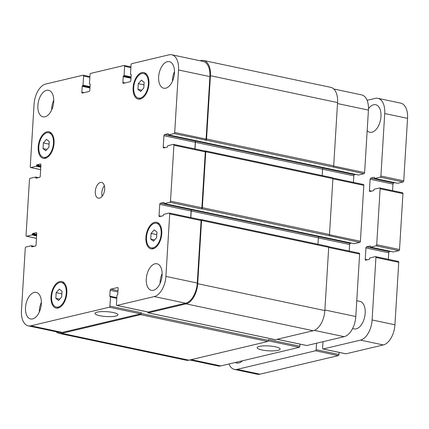 <?xml version="1.0" encoding="UTF-8"?>
<svg xmlns="http://www.w3.org/2000/svg" width="429" height="429" viewBox="0 0 429 429"><rect width="100%" height="100%" fill="white"/><g stroke="black" fill="none" stroke-linecap="round" stroke-linejoin="round"><path stroke-width="0.64" d="M242.396 360.805A14.082 7.888 101.9 0 1 238.787 362.972A14.082 7.888 101.9 0 1 236.717 363.014A14.082 7.888 101.9 0 1 235.344 362.478M368.479 108.714A14.082 7.888 101.9 0 1 373.595 104.767A14.082 7.888 101.9 0 1 375.665 104.724A14.082 7.888 101.9 0 1 380.786 118.345A14.082 7.888 101.9 0 1 371.916 132.239A14.082 7.888 101.9 0 1 369.846 132.277A14.082 7.888 101.9 0 1 367.17 130.668M356.767 300.708L359.883 301.362A14.082 7.888 101.9 0 1 365.004 314.983A14.082 7.888 101.9 0 1 356.134 328.877A14.082 7.888 101.9 0 1 354.064 328.914L352.568 328.603M397.49 183.237A0.504 0.284 -78.1 0 0 397.629 183.269L403.083 181.976A1.008 0.563 -78.1 0 0 403.727 180.856L407.55 118.356A18.104 10.146 -78.1 0 0 400.74 103.148L377.917 98.327A18.104 10.146 101.9 0 1 384.727 113.535L380.904 176.035A1.008 0.563 101.9 0 1 380.26 177.156L374.807 178.448A0.504 0.284 101.9 0 1 374.544 178.024L374.565 177.729A0.504 0.284 -78.1 0 0 374.303 177.311L370.785 178.142A1.008 0.563 -78.1 0 0 370.136 179.263L369.439 190.648A1.008 0.563 -78.1 0 0 369.819 191.49A1.008 0.563 -78.1 0 0 369.964 191.49L373.482 190.653A0.504 0.284 -78.1 0 0 373.809 190.095L373.825 189.8A0.504 0.284 101.9 0 1 374.147 189.237L379.601 187.945A1.008 0.563 101.9 0 1 379.745 187.945A1.008 0.563 101.9 0 1 380.126 188.787L376.705 244.712A1.008 0.563 101.9 0 1 376.061 245.833L370.608 247.125A0.504 0.284 101.9 0 1 370.345 246.707L370.361 246.412A0.504 0.284 -78.1 0 0 370.098 245.989L366.581 246.825A1.008 0.563 -78.1 0 0 365.937 247.941L365.24 259.325A1.008 0.563 -78.1 0 0 365.621 260.167A1.008 0.563 -78.1 0 0 365.765 260.167L369.283 259.331A0.504 0.284 -78.1 0 0 369.605 258.773L369.626 258.478A0.504 0.284 101.9 0 1 369.948 257.92L375.402 256.628A1.008 0.563 101.9 0 1 375.547 256.622A1.008 0.563 101.9 0 1 375.927 257.47L372.104 319.964A18.104 10.146 101.9 0 1 360.473 340.127L323.128 348.981A1.008 0.563 101.9 0 1 322.978 348.981A1.008 0.563 101.9 0 1 322.603 348.139L322.994 341.704M392.556 190.648L392.959 184.084A1.008 0.563 101.9 0 1 393.602 182.963L394.787 182.684M393.286 251.92A0.504 0.284 -78.1 0 0 393.431 251.946L398.879 250.654A1.008 0.563 -78.1 0 0 399.528 249.533L402.949 193.613A1.008 0.563 -78.1 0 0 402.568 192.766A1.008 0.563 -78.1 0 0 402.423 192.766M388.358 259.331L388.754 252.767A1.008 0.563 101.9 0 1 389.403 251.646L390.588 251.362M345.667 353.737A1.008 0.563 -78.1 0 0 345.801 353.802A1.008 0.563 -78.1 0 0 345.951 353.802L383.29 344.948A18.104 10.146 -78.1 0 0 394.927 324.785L398.745 262.291A1.008 0.563 -78.1 0 0 398.369 261.443A1.008 0.563 -78.1 0 0 398.219 261.449M316.548 343.232L316.152 349.667A1.008 0.563 101.9 0 1 315.508 350.783L237.13 369.364A18.104 10.146 101.9 0 1 234.465 369.417L257.287 374.238A18.104 10.146 -78.1 0 0 259.947 374.185L338.325 355.603A1.008 0.563 -78.1 0 0 338.974 354.488L339.103 352.386M367.095 100.311L375.257 98.38A18.104 10.146 101.9 0 1 377.917 98.327M234.465 369.417A18.104 10.146 101.9 0 1 228.984 363.985M99.743 315.701A11.513 2.44 3.5 0 1 94.959 313.406A11.513 2.44 3.5 0 1 106.596 311.679A11.513 2.44 3.5 0 1 117.937 314.811A11.513 2.44 3.5 0 1 111.626 316.591A11.513 2.44 3.5 0 1 99.743 315.701M261.931 349.962A11.513 2.44 3.5 0 1 257.153 347.672A11.513 2.44 3.5 0 1 268.79 345.94A11.513 2.44 3.5 0 1 280.132 349.077A11.513 2.44 3.5 0 1 273.815 350.858A11.513 2.44 3.5 0 1 261.931 349.962M55.829 298.321L56.172 292.658L59.277 289.13L62.039 291.27L61.69 296.932L58.585 300.461L55.829 298.321L59.738 299.147M56.172 292.658L61.878 293.865M43.034 148.584L43.377 142.921L46.482 139.393L49.238 141.532L48.895 147.195L45.79 150.724L43.034 148.584L46.943 149.41M43.377 142.921L49.083 144.128M137.94 89.35L138.283 83.682L141.388 80.159L144.144 82.293L143.801 87.961L140.696 91.484L137.94 89.35L141.849 90.176M138.283 83.682L143.988 84.888M150.735 239.087L151.078 233.424L154.183 229.896L156.944 232.03L156.596 237.698L153.491 241.221L150.735 239.087L154.644 239.913M151.078 233.424L156.783 234.625M140.294 98.085A12.57 7.046 -78.1 0 0 148.214 85.682A12.57 7.046 -78.1 0 0 143.64 73.52A12.57 7.046 -78.1 0 0 134.148 84.363A12.57 7.046 -78.1 0 0 138.444 98.123A12.57 7.046 -78.1 0 0 140.294 98.085M140.229 99.067A13.578 7.609 101.9 0 1 138.235 99.104A13.578 7.609 101.9 0 1 133.596 84.25A13.578 7.609 101.9 0 1 143.849 72.539A13.578 7.609 101.9 0 1 148.788 85.666A13.578 7.609 101.9 0 1 140.229 99.067M153.089 247.823A12.57 7.046 -78.1 0 0 161.009 235.419A12.57 7.046 -78.1 0 0 156.435 223.257A12.57 7.046 -78.1 0 0 146.943 234.105A12.57 7.046 -78.1 0 0 151.239 247.86A12.57 7.046 -78.1 0 0 153.089 247.823M153.03 248.804A13.578 7.609 101.9 0 1 151.029 248.841A13.578 7.609 101.9 0 1 146.391 233.987A13.578 7.609 101.9 0 1 156.644 222.276A13.578 7.609 101.9 0 1 161.583 235.408A13.578 7.609 101.9 0 1 153.03 248.804M58.183 307.062A12.57 7.046 -78.1 0 0 66.104 294.653A12.57 7.046 -78.1 0 0 61.529 282.496A12.57 7.046 -78.1 0 0 52.038 293.339A12.57 7.046 -78.1 0 0 56.333 307.094A12.57 7.046 -78.1 0 0 58.183 307.062M58.124 308.043A13.578 7.609 101.9 0 1 56.124 308.081A13.578 7.609 101.9 0 1 51.485 293.221A13.578 7.609 101.9 0 1 61.738 281.51A13.578 7.609 101.9 0 1 66.677 294.643A13.578 7.609 101.9 0 1 58.124 308.043M45.388 157.325A12.57 7.046 -78.1 0 0 53.309 144.916A12.57 7.046 -78.1 0 0 48.734 132.759A12.57 7.046 -78.1 0 0 39.243 143.602A12.57 7.046 -78.1 0 0 43.538 157.357A12.57 7.046 -78.1 0 0 45.388 157.325M45.324 158.301A13.578 7.609 101.9 0 1 43.329 158.344A13.578 7.609 101.9 0 1 38.69 143.484A13.578 7.609 101.9 0 1 48.944 131.773A13.578 7.609 101.9 0 1 53.882 144.905A13.578 7.609 101.9 0 1 45.324 158.301M51.689 109.888A13.578 7.609 101.9 0 1 53.743 100.166M44.975 116.811A13.578 7.609 101.9 0 1 42.98 116.849A13.578 7.609 101.9 0 1 38.342 101.995A13.578 7.609 101.9 0 1 48.59 90.278A13.578 7.609 101.9 0 1 53.528 103.41A13.578 7.609 101.9 0 1 44.975 116.811M32.615 318.924A13.578 7.609 101.9 0 1 30.62 318.962A13.578 7.609 101.9 0 1 25.981 304.102A13.578 7.609 101.9 0 1 36.229 292.39A13.578 7.609 101.9 0 1 41.168 305.523A13.578 7.609 101.9 0 1 32.615 318.924M39.323 312.001A13.578 7.609 101.9 0 1 41.377 302.279M160.087 283.376A13.578 7.609 101.9 0 1 162.141 273.654M153.378 290.299A13.578 7.609 101.9 0 1 151.383 290.336A13.578 7.609 101.9 0 1 146.745 275.482A13.578 7.609 101.9 0 1 156.993 263.771A13.578 7.609 101.9 0 1 161.931 276.898A13.578 7.609 101.9 0 1 153.378 290.299M165.739 88.186A13.578 7.609 101.9 0 1 163.744 88.224A13.578 7.609 101.9 0 1 159.105 73.37A13.578 7.609 101.9 0 1 169.358 61.658A13.578 7.609 101.9 0 1 174.292 74.785A13.578 7.609 101.9 0 1 165.739 88.186M172.453 81.263A13.578 7.609 101.9 0 1 174.506 71.541M169.053 54.815A18.104 10.146 101.9 0 1 171.713 54.762A18.104 10.146 101.9 0 1 178.523 69.975L174.7 132.475A1.008 0.563 101.9 0 1 174.056 133.596L168.602 134.888A0.504 0.284 101.9 0 1 168.34 134.465L168.356 134.17A0.504 0.284 -78.1 0 0 168.093 133.751L164.575 134.583A1.008 0.563 -78.1 0 0 163.932 135.703L163.234 147.083A1.008 0.563 -78.1 0 0 163.615 147.93A1.008 0.563 -78.1 0 0 163.76 147.925L167.278 147.093A0.504 0.284 -78.1 0 0 167.6 146.53L167.621 146.241A0.504 0.284 101.9 0 1 167.943 145.678L173.396 144.385A1.008 0.563 101.9 0 1 173.541 144.385A1.008 0.563 101.9 0 1 173.922 145.227L170.501 201.153A1.008 0.563 101.9 0 1 169.852 202.273L164.404 203.566A0.504 0.284 101.9 0 1 164.141 203.142L164.157 202.847A0.504 0.284 -78.1 0 0 163.894 202.429L160.376 203.26A1.008 0.563 -78.1 0 0 159.733 204.381L159.036 215.76A1.008 0.563 -78.1 0 0 159.411 216.607A1.008 0.563 -78.1 0 0 159.561 216.607L163.079 215.771A0.504 0.284 -78.1 0 0 163.401 215.213L163.417 214.918A0.504 0.284 101.9 0 1 163.744 214.355L169.192 213.063A1.008 0.563 101.9 0 1 169.342 213.063A1.008 0.563 101.9 0 1 169.723 213.905L165.9 276.405A18.104 10.146 101.9 0 1 154.268 296.568L116.924 305.416A1.008 0.563 101.9 0 1 116.774 305.421A1.008 0.563 101.9 0 1 116.398 304.574L116.956 295.452A0.504 0.284 101.9 0 1 117.278 294.889L117.455 294.846A0.504 0.284 -78.1 0 0 117.777 294.289L118.136 288.401A1.008 0.563 -78.1 0 0 117.76 287.559A1.008 0.563 -78.1 0 0 117.61 287.559L110.811 289.173A1.008 0.563 -78.1 0 0 110.162 290.294L109.803 296.176A0.504 0.284 -78.1 0 0 110.065 296.6L110.242 296.557A0.504 0.284 101.9 0 1 110.505 296.981L109.947 306.102A1.008 0.563 101.9 0 1 109.304 307.223L30.92 325.799A18.104 10.146 101.9 0 1 28.26 325.852A18.104 10.146 101.9 0 1 21.45 310.644L25.273 248.144A1.008 0.563 101.9 0 1 25.917 247.024L31.371 245.731A0.504 0.284 101.9 0 1 31.633 246.155L31.617 246.45A0.504 0.284 -78.1 0 0 31.88 246.868L35.398 246.037A1.008 0.563 -78.1 0 0 36.041 244.916L36.738 233.532A1.008 0.563 -78.1 0 0 36.358 232.69A1.008 0.563 -78.1 0 0 36.213 232.69L32.695 233.526A0.504 0.284 -78.1 0 0 32.373 234.084L32.352 234.379A0.504 0.284 101.9 0 1 32.03 234.942L26.577 236.234A1.008 0.563 101.9 0 1 26.432 236.234A1.008 0.563 101.9 0 1 26.051 235.387L29.472 179.467A1.008 0.563 101.9 0 1 30.121 178.346L35.569 177.054A0.504 0.284 101.9 0 1 35.832 177.472L35.816 177.767A0.504 0.284 -78.1 0 0 36.079 178.191L39.597 177.354A1.008 0.563 -78.1 0 0 40.246 176.233L40.937 164.854A1.008 0.563 -78.1 0 0 40.562 164.012A1.008 0.563 -78.1 0 0 40.412 164.012L36.894 164.849A0.504 0.284 -78.1 0 0 36.572 165.406L36.556 165.701A0.504 0.284 101.9 0 1 36.229 166.259L30.781 167.551A1.008 0.563 101.9 0 1 30.631 167.557A1.008 0.563 101.9 0 1 30.255 166.709L34.073 104.215A18.104 10.146 101.9 0 1 45.71 84.052L83.049 75.198A1.008 0.563 101.9 0 1 83.199 75.198A1.008 0.563 101.9 0 1 83.58 76.04L83.017 85.167A0.504 0.284 101.9 0 1 82.695 85.725L82.518 85.768A0.504 0.284 -78.1 0 0 82.196 86.331L81.837 92.214A1.008 0.563 -78.1 0 0 82.218 93.061A1.008 0.563 -78.1 0 0 82.363 93.055L89.162 91.447A1.008 0.563 -78.1 0 0 89.811 90.326L90.17 84.438A0.504 0.284 -78.1 0 0 89.908 84.02L89.731 84.057A0.504 0.284 101.9 0 1 89.468 83.639L90.026 74.512A1.008 0.563 101.9 0 1 90.675 73.397L124.088 65.476A1.008 0.563 101.9 0 1 124.233 65.471A1.008 0.563 101.9 0 1 124.614 66.318L124.056 75.44A0.504 0.284 101.9 0 1 123.734 76.003L123.557 76.04A0.504 0.284 -78.1 0 0 123.236 76.603L122.871 82.491A1.008 0.563 -78.1 0 0 123.252 83.333A1.008 0.563 -78.1 0 0 123.402 83.333L130.202 81.719A1.008 0.563 -78.1 0 0 130.845 80.598L131.204 74.71A0.504 0.284 -78.1 0 0 130.942 74.292L130.77 74.335A0.504 0.284 101.9 0 1 130.502 73.911L131.065 64.79A1.008 0.563 101.9 0 1 131.708 63.669L169.053 54.815M99.507 198.155A8.044 4.51 101.9 0 1 98.321 198.182A8.044 4.51 101.9 0 1 95.576 189.377A8.044 4.51 101.9 0 1 101.652 182.438A8.044 4.51 101.9 0 1 104.574 190.219A8.044 4.51 101.9 0 1 99.507 198.155M333.778 89.001L361.62 94.884A18.104 10.146 101.9 0 1 368.431 110.092L364.607 172.592A1.008 0.563 101.9 0 1 363.958 173.713L358.51 175.005A0.504 0.284 101.9 0 1 358.365 174.973M355.668 174.421L354.483 174.7A1.008 0.563 -78.1 0 0 353.834 175.82L353.432 182.384M363.299 184.502A1.008 0.563 101.9 0 1 363.449 184.502A1.008 0.563 101.9 0 1 363.824 185.344L360.403 241.27A1.008 0.563 101.9 0 1 359.759 242.39L354.306 243.683A0.504 0.284 101.9 0 1 354.166 243.651M351.464 243.098L350.279 243.377A1.008 0.563 -78.1 0 0 349.635 244.498L349.233 251.067M359.1 253.185A1.008 0.563 101.9 0 1 359.245 253.18A1.008 0.563 101.9 0 1 359.625 254.027L355.802 316.522A18.104 10.146 101.9 0 1 344.171 336.685L306.826 345.533A1.008 0.563 101.9 0 1 306.681 345.538A1.008 0.563 101.9 0 1 306.547 345.474M299.978 344.122L299.85 346.219A1.008 0.563 101.9 0 1 299.206 347.34L220.828 365.921A18.104 10.146 101.9 0 1 218.163 365.969L189.8 359.979M104.365 185.693A8.044 4.51 -78.1 0 0 102.129 196.3M275.118 339.634A1.008 0.563 -78.1 0 0 275.252 339.693A1.008 0.563 -78.1 0 0 275.402 339.693L313.213 330.727A18.104 10.146 -78.1 0 0 324.844 310.569L328.716 247.286A1.008 0.563 -78.1 0 0 328.335 246.439A1.008 0.563 -78.1 0 0 328.19 246.444M317.98 244.251L318.372 237.843A1.008 0.563 101.9 0 1 319.02 236.722L191.876 209.861A1.008 0.563 -78.1 0 0 191.227 210.982L190.825 217.6M359.759 242.39L328.85 235.65A1.008 0.563 -78.1 0 0 329.493 234.529L332.915 178.603A1.008 0.563 -78.1 0 0 332.539 177.762A1.008 0.563 -78.1 0 0 332.389 177.762M322.184 175.574L322.576 169.165A1.008 0.563 101.9 0 1 323.219 168.045L196.074 141.184A1.008 0.563 -78.1 0 0 195.426 142.305L195.023 148.922M363.958 173.713L333.049 166.972A1.008 0.563 -78.1 0 0 333.698 165.851L337.564 102.569A18.104 10.146 -78.1 0 0 330.754 87.355L203.609 60.494A18.104 10.146 101.9 0 1 210.419 75.708L206.547 138.991A1.008 0.563 101.9 0 1 205.904 140.111L174.056 133.596M28.26 325.852L59.642 332.48A18.104 10.146 101.9 0 0 62.302 332.432L140.68 313.851A1.008 0.563 101.9 0 0 141.329 312.73L141.28 313.519A1.008 0.563 101.9 0 1 140.632 314.639L61.787 333.328A18.104 10.146 101.9 0 1 59.122 333.381L186.266 360.237A18.104 10.146 -78.1 0 0 188.932 360.188L267.776 341.495A1.008 0.563 -78.1 0 0 268.425 340.379L268.474 339.591L299.85 346.219M171.713 54.762L203.094 61.395A18.104 10.146 101.9 0 1 209.904 76.603L206.081 139.103A1.008 0.563 101.9 0 1 205.432 140.224M196.074 141.184L195.956 141.211A1.008 0.563 -78.1 0 0 195.308 142.331L194.911 148.895M204.772 151.013A1.008 0.563 101.9 0 1 204.923 151.013A1.008 0.563 101.9 0 1 205.298 151.855L201.882 207.781A1.008 0.563 101.9 0 1 201.233 208.902L169.852 202.273M191.876 209.861L191.758 209.888A1.008 0.563 -78.1 0 0 191.109 211.009L190.707 217.573M200.574 219.691A1.008 0.563 101.9 0 1 200.724 219.691A1.008 0.563 101.9 0 1 201.099 220.538L197.276 283.033A18.104 10.146 101.9 0 1 185.644 303.196L148.3 312.044A1.008 0.563 101.9 0 1 148.155 312.049A1.008 0.563 101.9 0 1 148.021 311.985M200.075 60.757L200.949 60.548A18.104 10.146 101.9 0 1 203.609 60.494M204.853 150.997L205.244 150.906A1.008 0.563 101.9 0 1 205.389 150.901A1.008 0.563 101.9 0 1 205.77 151.748L202.349 207.668A1.008 0.563 101.9 0 1 201.705 208.789L201.233 208.902M200.649 219.675L201.04 219.584A1.008 0.563 101.9 0 1 201.19 219.578A1.008 0.563 101.9 0 1 201.571 220.426L197.699 283.708A18.104 10.146 101.9 0 1 186.068 303.866L148.252 312.832A1.008 0.563 101.9 0 1 148.107 312.832A1.008 0.563 101.9 0 1 147.726 311.99L147.732 311.958M59.122 333.381A18.104 10.146 101.9 0 1 56.097 331.735M237.13 369.364L259.947 374.185M315.508 350.783L338.325 355.603M316.152 349.667L338.974 354.488M322.624 341.79L322.983 341.865M323.128 348.981L345.951 353.802M360.473 340.127L383.29 344.948M372.104 319.964L394.927 324.785M375.927 257.47L398.745 262.291M365.24 259.325L367.396 259.781M365.937 247.941L388.754 252.767M366.581 246.825L389.403 251.646M370.608 247.125L393.431 251.946M376.061 245.833L398.879 250.654M376.705 244.712L399.528 249.533M380.126 188.787L402.949 193.613M369.439 190.648L371.594 191.103M370.136 179.263L392.959 184.084M370.785 178.142L393.602 182.963M374.807 178.448L397.629 183.269M380.26 177.156L403.083 181.976M380.904 176.035L403.727 180.856M384.727 113.535L407.55 118.356M337.505 103.561L368.431 110.092M333.671 166.055L364.607 172.592M322.57 169.214L353.834 175.82M323.128 168.077L354.483 174.7M332.904 178.813L363.824 185.344M329.472 234.733L360.403 241.27M318.372 237.897L349.635 244.498M318.929 236.754L350.279 243.377M328.7 247.49L359.625 254.027M324.882 309.99L355.802 316.522M314.307 330.373L344.171 336.685M277.172 339.269L306.826 345.533M268.339 340.819L299.206 347.34M191.173 359.652L220.828 365.921M209.904 76.603L178.523 69.975M206.081 139.103L174.7 132.475M195.956 141.211L164.575 134.583M195.308 142.331L163.932 135.703M165.39 147.538L163.234 147.083M205.298 151.855L173.922 145.227M201.882 207.781L170.501 201.153M191.758 209.888L160.376 203.26M191.109 211.009L159.733 204.381M161.191 216.216L159.036 215.76M201.099 220.538L169.723 213.905M197.276 283.033L165.9 276.405M185.644 303.196L154.268 296.568M148.3 312.044L116.924 305.416M117.895 287.618L117.61 287.559M117.996 290.69L110.811 289.173M117.921 291.929L110.162 290.294M140.68 313.851L109.304 307.223M141.329 312.73L109.947 306.102M62.302 332.432L30.92 325.799M36.492 232.749L36.213 232.69M36.444 238.315L26.577 236.234M40.696 164.071L40.412 164.012M40.648 169.637L30.781 167.551M89.854 77.37L83.58 76.04M83.993 92.669L81.837 92.214M130.888 67.643L124.614 66.318M125.032 82.947L122.871 82.491M110.382 296.589L116.801 297.946M116.779 298.305L110.505 296.981M109.803 296.176L116.817 297.662M148.252 312.832L275.402 339.693M186.068 303.866L313.213 330.727M197.699 283.708L324.844 310.569M201.571 220.426L328.716 247.286M191.227 210.982L318.372 237.843M164.404 203.566L354.306 243.683M201.705 208.789L328.85 235.65M202.349 207.668L329.493 234.529M205.77 151.748L332.915 178.603M195.426 142.305L322.576 169.165M168.602 134.888L358.51 175.005M205.904 140.111L333.049 166.972M206.547 138.991L333.698 165.851M210.419 75.708L337.564 102.569M130.77 74.335L131.156 74.415M123.236 76.603L130.99 78.239M123.557 76.04L131.027 77.622M123.734 76.003L131.033 77.542M124.056 75.44L131.07 76.925M89.731 84.057L90.122 84.143M82.196 86.331L89.956 87.966M82.518 85.768L89.993 87.35M82.695 85.725L89.999 87.269M83.017 85.167L90.036 86.647M36.229 166.259L40.793 167.224M36.556 165.701L40.83 166.602M36.572 165.406L40.852 166.313M36.894 164.849L40.889 165.691M35.816 177.767L36.894 177.997M35.832 177.472L37.559 177.837M35.714 177.08L38.374 177.644M32.03 234.942L36.594 235.902M32.352 234.379L36.631 235.285M32.373 234.084L36.647 234.99M32.695 233.526L36.69 234.368M31.617 246.45L32.695 246.675M31.633 246.155L33.36 246.519M31.51 245.763L34.175 246.326M61.787 333.328L188.932 360.188M140.632 314.639L267.776 341.495M141.28 313.519L268.425 340.379M322.978 348.981L345.801 353.802M375.547 256.622L398.369 261.443M370.533 247.125L393.355 251.946M379.745 187.945L402.568 192.766M374.737 178.448L397.554 183.269M146.45 74.115L143.64 73.52M141.254 98.718L138.444 98.123M159.25 223.852L156.435 223.257M154.049 248.455L151.239 247.86M64.345 283.092L61.529 282.496M59.143 307.69L56.333 307.094M51.544 133.349L48.734 132.759M46.348 157.952L43.538 157.357M363.449 184.502L332.829 178.035M359.245 253.18L328.63 246.713M306.681 345.538L277.096 339.291M204.923 151.013L173.541 144.385M200.724 219.691L169.342 213.063M148.155 312.049L116.774 305.421M36.444 238.352L26.432 236.234M40.642 169.669L30.631 167.557M89.897 76.614L83.199 75.198M130.936 66.886L124.233 65.471M110.317 296.557L116.801 297.924M148.107 312.832L275.252 339.693M201.19 219.578L328.335 246.439M164.328 203.566L354.231 243.683M205.389 150.901L332.539 177.762M168.527 134.888L358.435 175.005M130.695 74.335L131.167 74.437M89.656 84.063L90.133 84.159M35.645 177.054L38.412 177.638M31.446 245.731L34.213 246.316"/></g></svg>

